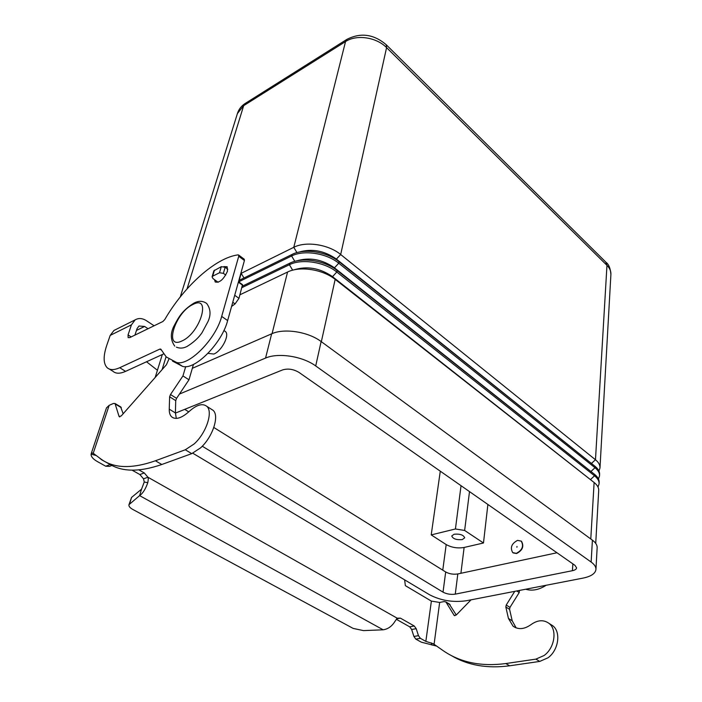 <?xml version="1.0" encoding="UTF-8"?>
<svg xmlns="http://www.w3.org/2000/svg" width="702" height="702" viewBox="0 0 702 702"><rect width="100%" height="100%" fill="white"/><g stroke="black" fill="none" stroke-linecap="round" stroke-linejoin="round"><path stroke-width="1.05" d="M132.143 470.182L139.865 474.543L143.506 478.817L147.938 477.237C148.394 477.79 148.35 479.615 147.789 482.704C145.525 489.136 142.796 493.436 139.601 495.621L141.532 489.197L131.564 497.42L128.966 504.685C128.615 506.221 129.905 507.818 132.845 509.468L353.176 628.422L363.522 630.615L383.152 629.799C387.943 629.115 391.839 626.368 394.849 621.551L397.174 618.181L400.421 618.146L414.268 626L416.198 628.676L418.462 635.661L420.384 638.329L425.842 641.391L433.239 643.716L444.015 651.237C461.012 662.618 481.598 666.724 505.782 663.557L535.889 659.125L544.111 655.501C554.791 647.911 557.423 629.527 548.964 623.35C543.567 619.515 537.583 619.936 531.019 624.613C524.324 629.343 518.33 629.861 513.048 626.166L508.45 618.471L505.826 606.993L506.221 605.036L514.75 591.347M550.421 624.271L552.737 625.736C561.196 631.923 558.616 650.263 547.955 657.827L539.741 661.424L509.652 665.794C487.074 668.76 467.55 665.312 451.088 655.44M107.818 462.987C120.639 471.99 138.636 472.49 161.811 464.496L191.743 453.632L200.561 447.876C212.75 437.074 219.708 415.54 213.013 410.275L211.135 409.09M185.697 366.611L182.941 375.921L170.481 394.533L169.621 396.805L169.243 409.152C169.156 412.679 169.972 415.259 171.692 416.891C175.781 419.998 181.616 418.181 189.198 411.442C196.621 404.782 202.474 403.071 206.73 406.291C213.373 411.53 206.318 433.108 194.112 443.98L185.284 449.78L155.405 460.784C131.66 469.076 113.426 468.427 100.693 458.845L93.226 453.29L92.216 452.992L91.093 454.168C90.944 456.59 93.006 459.047 97.28 461.512L105.712 466.216L109.503 466.374L111.925 465.461M436.144 645.972L421.288 642.163L415.83 639.127L413.908 636.46L411.653 629.501L409.722 626.833L396.305 619.261M238.996 279.975L239.575 282.537M106.458 407.941L109.17 405.326L113.461 403.457L115.031 403.51L119.086 416.523L121.235 415.944L166.435 364.707L168.919 359.099M231.599 306.449L235.065 303.913L238.97 298.341L242.497 284.67M176.307 418.41L175.412 412.952L175.719 400.614L176.571 398.35L188.97 379.8L193.471 364.391M123.166 413.759L120.639 406.879M141.532 489.197L144.261 482.011L143.506 478.817M397.174 618.181L147.938 477.237L144.287 472.946L138.935 469.91M99.035 457.616L101.676 459.81L110.819 464.864M182.941 375.921L188.97 379.8M128.966 504.685L139.601 495.621L383.152 629.799M218.146 282.301L212.978 278.571L212.074 276.842L212.688 276.176L219.515 272.745L223.385 273.341L225.746 275.061M227.825 269.235L225.149 267.269L221.288 266.672L213.864 270.796L212.074 276.842M471.051 599.833L456.221 615.04L454.212 615.47L445.893 601.956L444.085 601.579L439.654 602.448L431.379 601.105L405.352 585.652L404.633 579.852M449.227 603.957L456.265 614.996M519.41 590.443L519.217 592.532L509.968 607.388L509.573 609.336L512.214 620.796L516.154 627.904M519.217 592.532L516.769 590.961M223.815 266.62L227.141 266.769L227.466 271.2C223.719 279.378 219.638 282.985 215.233 282.002L214.531 279.686M462.276 539.584C456.432 540.075 452.93 538.873 451.763 535.968L454.141 534.231C459.986 533.731 463.504 534.924 464.689 537.829L462.276 539.584M224.649 331.011L225.456 331.572C229.905 335.029 221.683 351.035 213.847 354.054L208.02 353.36M517.576 540.373C511.6 543.532 509.977 547.595 512.697 552.579L516.312 553.343C522.297 550.21 523.946 546.147 521.253 541.145L517.576 540.373M521.068 541.005L521.516 541.33C524.21 546.323 522.569 550.386 516.584 553.527L513.153 552.904M516.909 547.244L516.988 546.428L516.909 547.244M595.726 543.383L598.701 490.575C598.894 487.793 597.367 485.1 594.12 482.502L335.17 279.378C322.92 269.384 299.745 265.821 287.566 272.034L239.961 294.779M241.936 287.636L289.399 264.724C301.553 258.459 324.622 262.004 336.802 272.025L594.524 475.781C597.753 478.395 599.271 481.098 599.078 483.906L597.99 487.004M599.096 483.546L599.157 482.52C599.35 479.712 597.832 477 594.603 474.385L337.135 270.507C324.973 260.477 301.921 256.932 289.786 263.206L242.339 286.162M239.417 281.476L291.602 255.976C303.712 249.658 326.658 253.176 338.75 263.232L594.998 467.734C598.218 470.358 599.727 473.078 599.534 475.903L598.473 478.975M599.552 475.544L599.605 474.526C599.806 471.7 598.297 468.971 595.077 466.347L339.084 261.723C327 251.667 304.08 248.148 291.979 254.475L239.215 280.309L241.163 273.341L293.778 247.315C305.844 240.953 328.668 244.445 340.681 254.519L595.471 459.749C598.674 462.381 600.175 465.119 599.982 467.962L598.955 471.016M243.998 277.974L241.163 273.341M593.532 465.119L336.144 258.898C324.122 250.588 311.67 248.35 298.78 252.167M593.208 473.288L334.187 267.62C321.867 259.213 309.213 257.011 296.226 261.012M592.865 481.511L332.213 276.43C319.585 267.927 306.739 265.768 293.655 269.945M487.89 504.466L483.476 542.997L464.636 530.458L455.422 528.975L431.212 534.906L440.286 471.182M483.476 542.997L464.119 547.463C457.634 548.543 451.658 547.578 446.191 544.568L431.212 534.906M595.954 569.243L597.148 547.841C597.332 545.217 595.752 542.664 592.409 540.163L321.13 341.541C308.257 331.748 284.161 327.992 271.656 333.819L192.322 368.322M184.723 409.354L188.741 411.855M213.82 427.483L445.691 571.981C449.394 573.955 453.439 574.605 457.818 573.946L556.976 552.764M175.412 413.101L282.625 369.91C288.057 368.287 293.559 369.155 299.14 372.508L574.964 565.338L576.614 567.892C576.395 569.208 574.991 570.147 572.411 570.7L455.273 594.138C450.859 594.761 446.77 594.094 443.023 592.146L202.264 446.218M179.44 394.05L265.549 358.081C278.167 352.43 302.606 356.247 315.707 365.944L591.137 562.048C594.515 564.513 596.121 567.014 595.937 569.568C595.278 573.604 590.996 576.447 583.072 578.097L466.154 600.78C453.018 602.57 440.865 600.596 429.721 594.848L192.787 453.211M525.666 589.232C532.134 591.198 538.978 589.873 546.2 585.249M115.488 329.694L113.961 330.458L110.196 335.398L106.757 345.349C103.15 356.16 103.282 363.61 107.152 367.699C109.977 370.2 114.172 370.2 119.735 367.708L159.872 349.087L160.784 349.096L166.269 356.958L176.421 362.399C188.619 366.655 215.856 339.224 221.683 316.4L238.741 256.265L238.645 255.028L238.066 254.87C215.742 257.678 183.942 286.319 164.768 319.559L162.89 321.498L129.773 337.609L128.133 337.627L128.062 334.915L131.441 324.833L135.179 319.849C138.627 317.866 142.392 318.155 146.472 320.717L154.098 325.781M157.423 370.261L146.534 361.767M134.924 335.1L137.101 328.536L138.987 326.018L144.603 326.448L148.043 328.72M172.516 361.091L182.485 366.339C194.752 370.656 221.929 343.366 227.641 320.577L244.428 260.521L244.191 259.187M109.328 369.05L112.952 371.288C115.804 373.806 120.016 373.833 125.588 371.358L163.619 353.94M539.741 661.424L535.889 659.125M109.17 405.326L93.226 453.29M144.261 482.011L147.789 482.704M139.865 474.543L144.287 472.946M93.761 453.694L92.216 452.992M96.2 455.501L91.093 454.168M105.712 466.216L110.117 464.54M185.284 449.78L191.743 453.632M169.243 409.152L175.412 412.952M169.621 396.805L175.719 400.614M170.481 394.533L176.571 398.35M232.766 302.264L235.065 303.913M234.714 295.279L238.97 298.341M238.39 282.151L242.602 285.231M119.086 416.523L119.805 416.944M115.374 404.098L121.306 407.651M155.405 460.784L161.811 464.496M131.564 497.42L129.633 503.764M212.688 276.176L214.479 270.13M219.515 272.745L221.288 266.672M223.385 273.341L225.149 267.269M425.842 641.391L431.379 601.105M431.239 642.856L432.055 645.085M439.654 602.448L434.047 644.568M512.214 620.796L508.45 618.471M509.573 609.336L505.826 606.993M509.968 607.388L506.221 605.036M454.843 615.698L453.922 615.145M450.184 604.834L446.446 602.588M509.652 665.794L505.782 663.557M415.83 639.127L420.384 638.329M413.908 636.46L418.462 635.661M411.653 629.501L416.198 628.676M409.722 626.833L414.268 626M396.595 618.874L400.421 618.146M181.915 340.979C200.421 333.073 211.714 294.313 192.962 304.484C175.237 312.285 163.373 350.052 181.915 340.979M162.101 369.629L166.067 356.774M272.06 333.643L287.566 272.034M292.673 270.191L289.399 264.724L289.786 263.206M294.822 261.355L291.602 255.976L291.979 254.475M296.937 252.623L293.778 247.315L345.533 41.567C356.528 34.24 376.447 37.171 386.583 47.622L606.967 265.356L605.773 262.065M187.048 288.891L243.682 105.651L345.533 41.567L346.849 39.4C360.688 32.353 373.815 34.135 386.24 44.761L386.583 47.622L340.681 254.519L336.004 259.494M237.408 113.557L245.551 103.229M591.435 463.434L595.471 459.749L606.967 265.356C609.801 268.217 611.109 271.279 610.898 274.535C610.486 268.515 608.88 264.452 606.072 262.364L386.003 44.524M334.038 268.287L338.75 263.232L339.084 261.723M590.944 471.49L594.998 467.734L595.077 466.347M590.443 479.615L594.524 475.781L594.603 474.385M332.046 277.167L336.802 272.025L337.135 270.507M590.786 538.978L594.12 482.502M321.34 341.698L335.17 279.378M455.422 528.975L461.047 485.696M464.636 530.458L469.506 491.611M442.769 570.156L446.191 544.568M443.023 592.146L445.691 571.981M455.273 594.138L457.818 573.946M572.411 570.7L572.867 563.873M591.137 562.048L592.409 540.163M315.707 365.944L321.13 341.541M265.549 358.081L271.656 333.819M460.907 573.288L464.119 547.463M347.271 39.136L245.112 103.51C241.418 105.914 238.891 109.152 237.513 113.224L180.274 296.928M144.603 326.448L136.469 330.431M131.441 324.833L110.196 335.398M238.741 256.265L244.428 260.521M128.062 334.915L131.169 336.925M119.735 367.708L125.588 371.358M159.872 349.087L161.241 349.982M176.421 362.399L182.485 366.339M221.683 316.4L227.641 320.577M206.73 406.291L213.013 410.275M106.493 407.836L91.216 453.65M173.508 417.997L171.692 416.891M238.496 281.748L242.55 284.714M115.031 403.51L120.955 407.063M552.737 625.736L548.964 623.35M513.048 626.166L515.329 627.562M445.893 601.956L449.631 604.203M176.377 347.165C179.747 348.517 183.099 348.376 186.425 346.753M174.737 346.104C170.288 339.777 170.209 332.748 174.508 325.017C178.571 317.409 182.002 310.644 193.927 303.132C198.569 300.632 202.817 300.737 206.651 303.44C210.609 308.713 211.074 314.733 208.029 321.49L202.009 332.73C198.473 337.934 193.445 342.532 186.925 346.534M225.456 331.572L223.894 330.493M155.177 377.474L162.32 354.536M599.999 467.602L610.898 274.535M135.179 319.849L113.961 330.458M238.645 255.028L244.322 259.284"/></g></svg>
